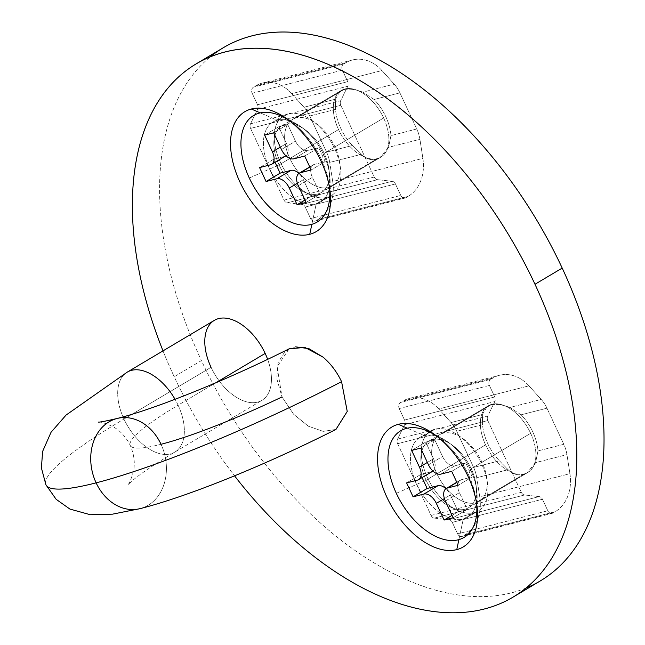 <?xml version="1.0" encoding="UTF-8"?>
<svg xmlns="http://www.w3.org/2000/svg" width="645" height="645" viewBox="0 0 645 645"><rect width="100%" height="100%" fill="white"/><g stroke="black" fill="none" stroke-linecap="round" stroke-linejoin="round"><path stroke-width="0.48" stroke-dasharray="3.23 2.42" d="M335.916 429.433L323.145 431.376L308.334 426.192L293.644 414.284L282.018 396.933A147.326 20.197 155 0 1 161.024 444.284A147.326 20.197 155 0 1 130.258 445.477A147.326 20.197 155 0 1 178.093 405.181A46.521 27.195 59.3 0 1 174.795 452.105A46.521 27.195 59.3 0 1 123.969 419.048A46.521 27.195 59.3 0 1 127.259 372.125A46.521 27.195 -120.7 0 0 123.969 419.048A240.367 32.96 -25 0 0 45.924 484.798A240.367 32.96 155 0 1 123.969 419.048L211.06 367.295A46.521 27.195 -120.7 0 0 261.886 400.351A46.521 27.195 -120.7 0 0 267.635 359.329A46.521 27.195 59.3 0 1 260.338 401.158A46.521 27.195 59.3 0 1 219.429 381.26M219.09 380.808A46.521 27.195 59.3 0 1 211.06 367.295L123.969 419.048A46.521 27.195 -120.7 0 0 174.795 452.105A46.521 27.195 -120.7 0 0 178.093 405.181L215.535 382.928L178.093 405.181A46.521 27.195 -120.7 0 0 175.053 399.32A46.521 27.195 59.3 0 1 178.093 405.181A147.326 20.197 -25 0 0 130.258 445.477A147.326 20.197 -25 0 0 161.024 444.284A46.521 37.2 75.6 0 0 117.019 418.5M526.054 588.022A310.156 181.301 59.3 0 1 201.417 360.571L174.206 376.745A310.156 181.301 59.3 0 1 163.008 350.88A310.156 181.301 -120.7 0 0 174.206 376.745A310.156 181.301 -120.7 0 0 234.546 475.833A310.156 181.301 59.3 0 1 174.206 376.745L201.417 360.571A310.156 181.301 -120.7 0 0 540.268 580.952M289.113 348.816L277.1 366.755L282.018 396.933L276.769 378.567L278.06 362.756L284.776 351.791L295.628 346.857M223.355 47.706A310.156 181.301 -120.7 0 0 201.417 360.571A310.156 181.301 59.3 0 1 210.351 56.808M311.858 224.323L316.227 203.78A46.521 27.195 59.3 0 1 269.691 168.95A46.521 27.195 59.3 0 1 277.269 120.252L260.266 112.883L277.269 120.252A46.521 27.195 -120.7 0 0 272.98 122.026A46.521 27.195 -120.7 0 0 271.44 172.473A46.521 27.195 -120.7 0 0 316.227 203.78L327.039 197.354A46.521 27.195 59.3 0 1 282.252 166.039A46.521 27.195 59.3 0 1 283.8 115.592A46.521 27.195 59.3 0 1 288.089 113.826L277.269 120.252A46.521 27.195 59.3 0 1 297.111 124.275A46.521 27.195 59.3 0 1 330.079 179.737A46.521 27.195 59.3 0 1 316.227 203.78L311.858 224.323M288.089 113.826A46.521 27.195 -120.7 0 0 280.502 162.524A46.521 27.195 -120.7 0 0 327.039 197.354A46.521 27.195 -120.7 0 0 334.626 148.656A46.521 27.195 -120.7 0 0 288.089 113.826A46.521 27.195 59.3 0 1 332.876 145.133A46.521 27.195 59.3 0 1 331.337 195.58A46.521 27.195 59.3 0 1 327.039 197.354L316.227 203.78A46.521 27.195 -120.7 0 0 320.517 202.014A46.521 27.195 -120.7 0 0 322.057 151.567A46.521 27.195 -120.7 0 0 277.269 120.252L288.089 113.826M458.893 539.631L463.255 519.088A46.521 27.195 59.3 0 1 416.718 484.258A46.521 27.195 59.3 0 1 424.305 435.56L407.293 428.191L424.305 435.56A46.521 27.195 -120.7 0 0 420.008 437.334A46.521 27.195 -120.7 0 0 418.468 487.781A46.521 27.195 -120.7 0 0 463.255 519.088L474.075 512.662A46.521 27.195 59.3 0 1 429.288 481.347A46.521 27.195 59.3 0 1 430.828 430.9A46.521 27.195 59.3 0 1 435.117 429.135L424.305 435.56A46.521 27.195 59.3 0 1 444.139 439.584A46.521 27.195 59.3 0 1 477.106 495.054A46.521 27.195 59.3 0 1 463.255 519.088L458.893 539.631M435.117 429.135A46.521 27.195 -120.7 0 0 427.538 477.832A46.521 27.195 -120.7 0 0 474.075 512.662A46.521 27.195 -120.7 0 0 481.654 463.965A46.521 27.195 -120.7 0 0 435.117 429.135A46.521 27.195 59.3 0 1 479.904 460.441A46.521 27.195 59.3 0 1 478.364 510.888A46.521 27.195 59.3 0 1 474.075 512.662L463.255 519.088A46.521 27.195 -120.7 0 0 467.544 517.322A46.521 27.195 -120.7 0 0 469.092 466.875A46.521 27.195 -120.7 0 0 424.305 435.56L435.117 429.135M282.018 396.933L293.668 414.308L308.383 426.216L323.209 431.384L335.981 429.401M140.126 508.631A46.521 37.2 75.6 0 0 161.024 444.284A46.521 37.2 -104.4 0 1 140.126 508.631M214.35 320.363A46.521 27.195 -120.7 0 0 211.06 367.295M287.718 124.461L295.507 141.166L281.446 149.519L295.507 141.166A12.408 7.248 -120.7 0 0 307.915 150.454L293.854 158.807L307.915 150.454A12.408 7.248 59.3 0 1 295.507 141.166L287.718 124.461L273.657 132.814L287.718 124.461L278.696 126.775L287.718 124.461M264.635 135.127L278.696 126.775L264.635 135.127M298.321 185.72L312.382 177.359L320.178 194.072L306.117 202.425L320.178 194.072L311.156 196.378L305.004 200.039L311.156 196.378L303.368 179.673A12.408 7.248 -120.7 0 0 298.869 173.424A12.408 7.248 59.3 0 1 303.368 179.673L297.361 183.245L303.368 179.673L311.156 196.378L320.178 194.072L312.382 177.359L298.321 185.72M321.452 159.533A62.033 36.257 -120.7 0 0 289.565 120.76A62.033 36.257 59.3 0 1 321.452 159.533A62.033 36.257 59.3 0 1 329.555 188.05A62.033 36.257 -120.7 0 0 321.452 159.533L324.145 153.357A38.773 22.664 59.3 0 1 321.404 192.46A38.773 22.664 59.3 0 1 279.051 164.91L338.536 129.556A38.773 22.664 59.3 0 1 344.857 88.978A38.773 22.664 59.3 0 1 383.638 118.003A38.773 22.664 59.3 0 1 377.317 158.581A38.773 22.664 59.3 0 1 338.536 129.556A38.773 22.664 -120.7 0 0 380.897 157.106A38.773 22.664 -120.7 0 0 383.638 118.003L324.145 153.357L321.452 159.533M314.405 164.378A12.408 7.248 -120.7 0 0 313.26 164.846A12.408 7.248 -120.7 0 0 312.382 177.359A12.408 7.248 59.3 0 1 314.405 164.378L325.233 161.605L311.172 169.958L325.233 161.605L318.735 147.681L325.233 161.605L314.405 164.378L309.834 167.095L314.405 164.378M284.461 156.461L273.641 159.242L259.58 167.595L273.641 159.242L284.461 156.461L270.4 164.822L284.461 156.461A12.408 7.248 -120.7 0 0 285.606 155.993M285.937 155.776A12.408 7.248 -120.7 0 0 286.485 143.48L280.333 147.133L286.485 143.48L278.696 126.775L286.485 143.48A12.408 7.248 59.3 0 1 285.937 155.776M304.674 156.034L318.735 147.681L307.915 150.454L318.735 147.681L304.674 156.034M273.641 159.242L275.052 162.266L273.641 159.242M249.292 178.028L279.051 164.91A38.773 22.664 -120.7 0 0 310.487 194.105A38.773 22.664 -120.7 0 0 329.369 173.908A38.773 22.664 -120.7 0 0 324.145 153.357L383.638 118.003A38.773 22.664 -120.7 0 0 341.278 90.453A38.773 22.664 -120.7 0 0 338.536 129.556L279.051 164.91A38.773 22.664 59.3 0 1 281.792 125.807A38.773 22.664 59.3 0 1 324.145 153.357A38.773 22.664 -120.7 0 0 301.9 127.678A38.773 22.664 -120.7 0 0 276.939 130.677A38.773 22.664 -120.7 0 0 279.051 164.91L249.292 178.028M296.184 117.898L343.672 89.679C348.832 88.43 355.218 89.26 362.837 92.162L374.1 99.491A38.773 22.664 59.3 0 1 390.951 135.611L388.556 147.326L379.857 157.727L376.132 159.291L328.644 187.51A38.773 22.664 -120.7 0 0 332.223 186.034A38.773 22.664 -120.7 0 0 333.505 143.996A38.773 22.664 -120.7 0 0 296.184 117.898A38.773 22.664 59.3 0 1 334.965 146.923A38.773 22.664 59.3 0 1 328.644 187.51A38.773 22.664 59.3 0 1 289.863 158.485A38.773 22.664 59.3 0 1 296.184 117.898A38.773 22.664 -120.7 0 0 292.604 119.381A38.773 22.664 -120.7 0 0 291.322 161.419A38.773 22.664 -120.7 0 0 328.644 187.51L376.132 159.291C381.219 157.896 385.363 153.905 388.556 147.326L419.911 139.296L422.902 158.38L332.707 181.503L329.708 162.411L361.063 154.381C365.997 158.872 371.02 160.508 376.132 159.291C371.02 160.508 365.997 158.872 361.063 154.381L329.708 162.411A31.016 24.8 75.6 0 0 326.572 152.115L309.729 115.995A31.016 24.8 75.6 0 0 303.989 107.247L335.336 99.209L335.553 109.376L309.729 115.995L335.553 109.376A38.773 22.664 -120.7 0 0 352.396 145.496L326.572 152.115L352.396 145.496L361.063 154.381L352.396 145.496A38.773 22.664 59.3 0 1 335.553 109.376L335.336 99.209L303.989 107.247L291.75 93.654L381.945 70.531L394.184 84.124L362.837 92.162C355.218 89.26 348.832 88.43 343.672 89.679C338.633 91.05 335.851 94.226 335.336 99.209L340.238 91.074L343.672 89.679L296.184 117.898M390.951 135.611A38.773 22.664 -120.7 0 0 374.1 99.491L399.924 92.872L416.775 128.992L390.951 135.611L416.775 128.992A31.016 24.8 -104.4 0 1 419.911 139.296L388.556 147.326L390.951 135.611M374.1 99.491L362.837 92.162L394.184 84.124A31.016 24.8 -104.4 0 1 399.924 92.872L374.1 99.491M291.75 93.654A38.773 31 75.6 0 0 262.257 83.1A38.773 31 75.6 0 0 255.654 85.85L345.849 62.734A38.773 31 -104.4 0 1 352.452 59.977A38.773 31 -104.4 0 1 381.945 70.531L291.75 93.654L303.989 107.247A31.016 24.8 -104.4 0 1 309.729 115.995L326.572 152.115A31.016 24.8 -104.4 0 1 329.708 162.411L332.707 181.503A38.773 31 -104.4 0 1 317.977 219.502L315.784 220.808A4.652 3.717 -104.4 0 1 310.592 218.558L305.23 207.053A4.652 3.717 75.6 0 0 301.916 204.401L287.356 202.796A4.652 3.717 -104.4 0 1 284.042 200.144L250.591 128.395A4.652 3.717 -104.4 0 1 250.526 123.808L257.589 109.344A4.652 3.717 75.6 0 0 257.524 104.764L252.163 93.259L342.358 70.144A4.652 3.717 -104.4 0 1 343.656 64.032L253.461 87.156L343.656 64.032A4.652 3.717 75.6 0 0 342.358 70.144L347.728 81.641A4.652 3.717 -104.4 0 1 347.784 86.228L340.721 100.693A4.652 3.717 75.6 0 0 340.786 105.272L374.237 177.02A4.652 3.717 75.6 0 0 377.551 179.673L392.112 181.285A4.652 3.717 -104.4 0 1 395.425 183.938L400.787 195.435A4.652 3.717 75.6 0 0 405.979 197.684L408.172 196.386A38.773 31 75.6 0 0 422.902 158.38L419.911 139.296A31.016 24.8 75.6 0 0 416.775 128.992L399.924 92.872A31.016 24.8 75.6 0 0 394.184 84.124L381.945 70.531A38.773 31 75.6 0 0 345.849 62.734L255.654 85.85A38.773 31 -104.4 0 1 291.75 93.654M253.461 87.156A4.652 3.717 75.6 0 0 252.163 93.259A4.652 3.717 -104.4 0 1 253.461 87.156L255.654 85.85M345.849 62.734L343.656 64.032M252.163 93.259L257.524 104.764L347.728 81.641L342.358 70.144L252.163 93.259M257.524 104.764A4.652 3.717 -104.4 0 1 257.589 109.344L347.784 86.228A4.652 3.717 75.6 0 0 347.728 81.641L257.524 104.764M257.589 109.344L250.526 123.808L340.721 100.693L347.784 86.228L257.589 109.344M250.526 123.808A4.652 3.717 75.6 0 0 250.591 128.395L340.786 105.272A4.652 3.717 -104.4 0 1 340.721 100.693L250.526 123.808M250.591 128.395L284.042 200.144L374.237 177.02L340.786 105.272L250.591 128.395M284.042 200.144A4.652 3.717 75.6 0 0 287.356 202.796L377.551 179.673A4.652 3.717 -104.4 0 1 374.237 177.02L284.042 200.144M287.356 202.796L301.916 204.401L392.112 181.285L377.551 179.673L287.356 202.796M301.916 204.401A4.652 3.717 -104.4 0 1 305.23 207.053L395.425 183.938A4.652 3.717 75.6 0 0 392.112 181.285L301.916 204.401M305.23 207.053L310.592 218.558L400.787 195.435L395.425 183.938L305.23 207.053M310.592 218.558A4.652 3.717 75.6 0 0 314.994 221.138A4.652 3.717 75.6 0 0 315.784 220.808L405.979 197.684A4.652 3.717 -104.4 0 1 405.189 198.015A4.652 3.717 -104.4 0 1 400.787 195.435L310.592 218.558M405.979 197.684L315.784 220.808M317.977 219.502L408.172 196.386L317.977 219.502A38.773 31 75.6 0 0 332.707 181.503L422.902 158.38A38.773 31 -104.4 0 1 408.172 196.386M434.746 439.769L442.535 456.475L428.474 464.827L442.535 456.475A12.408 7.248 -120.7 0 0 454.943 465.763L440.882 474.115L454.943 465.763A12.408 7.248 59.3 0 1 442.535 456.475L434.746 439.769L420.685 448.122L434.746 439.769L425.724 442.083L434.746 439.769M411.663 450.436L425.724 442.083L411.663 450.436M445.356 501.028L459.417 492.675L467.206 509.381L453.145 517.733L467.206 509.381L458.184 511.687L452.032 515.347L458.184 511.687L450.395 494.981A12.408 7.248 -120.7 0 0 445.905 488.733A12.408 7.248 59.3 0 1 450.395 494.981L444.397 498.553L450.395 494.981L458.184 511.687L467.206 509.381L459.417 492.675L445.356 501.028M468.48 474.841A62.033 36.257 -120.7 0 0 436.592 436.068A62.033 36.257 59.3 0 1 468.48 474.841A62.033 36.257 59.3 0 1 476.582 503.358A62.033 36.257 -120.7 0 0 468.48 474.841L471.181 468.665A38.773 22.664 59.3 0 1 468.439 507.768A38.773 22.664 59.3 0 1 426.079 480.227L485.572 444.865A38.773 22.664 59.3 0 1 491.885 404.286A38.773 22.664 59.3 0 1 530.666 433.311A38.773 22.664 59.3 0 1 524.345 473.89A38.773 22.664 59.3 0 1 485.572 444.865A38.773 22.664 -120.7 0 0 527.924 472.414A38.773 22.664 -120.7 0 0 530.666 433.311L471.181 468.665L468.48 474.841M461.441 479.687A12.408 7.248 -120.7 0 0 460.296 480.154A12.408 7.248 -120.7 0 0 459.417 492.675A12.408 7.248 59.3 0 1 461.441 479.687L472.261 476.913L458.2 485.266L472.261 476.913L465.771 462.989L472.261 476.913L461.441 479.687L456.862 482.404L461.441 479.687M431.497 471.769L420.669 474.551L406.608 482.903L420.669 474.551L431.497 471.769L417.436 480.13L431.497 471.769A12.408 7.248 -120.7 0 0 432.642 471.301M432.972 471.084A12.408 7.248 -120.7 0 0 433.521 458.788L427.361 462.441L433.521 458.788L425.724 442.083L433.521 458.788A12.408 7.248 59.3 0 1 432.972 471.084M451.71 471.342L465.771 462.989L454.943 465.763L465.771 462.989L451.71 471.342M420.669 474.551L422.08 477.574L420.669 474.551M396.328 493.336L426.079 480.227A38.773 22.664 -120.7 0 0 457.515 509.413A38.773 22.664 -120.7 0 0 476.405 489.216A38.773 22.664 -120.7 0 0 471.181 468.665L530.666 433.311A38.773 22.664 -120.7 0 0 488.313 405.761A38.773 22.664 -120.7 0 0 485.572 444.865L426.079 480.227A38.773 22.664 59.3 0 1 428.82 441.115A38.773 22.664 59.3 0 1 471.181 468.665A38.773 22.664 -120.7 0 0 448.928 442.986A38.773 22.664 -120.7 0 0 423.975 445.985A38.773 22.664 -120.7 0 0 426.079 480.227L396.328 493.336M443.212 433.206L490.708 404.987C495.86 403.746 502.245 404.568 509.864 407.471L521.136 414.8A38.773 22.664 59.3 0 1 537.978 450.919L535.592 462.634L526.884 473.035L523.168 474.599L475.671 502.818A38.773 22.664 -120.7 0 0 479.251 501.342A38.773 22.664 -120.7 0 0 480.533 459.304A38.773 22.664 -120.7 0 0 443.212 433.206A38.773 22.664 59.3 0 1 481.992 462.231A38.773 22.664 59.3 0 1 475.671 502.818A38.773 22.664 59.3 0 1 436.899 473.793A38.773 22.664 59.3 0 1 443.212 433.206A38.773 22.664 -120.7 0 0 439.64 434.69A38.773 22.664 -120.7 0 0 438.35 476.728A38.773 22.664 -120.7 0 0 475.671 502.818L523.168 474.599C528.247 473.204 532.391 469.213 535.592 462.634L566.939 454.604L569.938 473.688L479.743 496.811L476.744 477.719L508.091 469.689C513.033 474.18 518.056 475.816 523.168 474.599C518.056 475.816 513.033 474.18 508.091 469.689L476.744 477.719A31.016 24.8 75.6 0 0 473.607 467.423L456.765 431.303A31.016 24.8 75.6 0 0 451.016 422.556L482.363 414.517L482.581 424.684L456.765 431.303L482.581 424.684A38.773 22.664 -120.7 0 0 499.432 460.804L473.607 467.423L499.432 460.804L508.091 469.689L499.432 460.804A38.773 22.664 59.3 0 1 482.581 424.684L482.363 414.517L451.016 422.556L438.777 408.962L528.973 385.839L541.211 399.432L509.864 407.471C502.245 404.568 495.86 403.746 490.708 404.987C485.661 406.358 482.887 409.535 482.363 414.517L487.273 406.382L490.708 404.987L443.212 433.206M537.978 450.919A38.773 22.664 -120.7 0 0 521.136 414.8L546.96 408.18L563.803 444.308L537.978 450.919L563.803 444.308A31.016 24.8 -104.4 0 1 566.939 454.604L535.592 462.634L537.978 450.919M521.136 414.8L509.864 407.471L541.211 399.432A31.016 24.8 -104.4 0 1 546.96 408.18L521.136 414.8M438.777 408.962A38.773 31 75.6 0 0 409.293 398.408A38.773 31 75.6 0 0 402.69 401.158L492.885 378.043A38.773 31 -104.4 0 1 499.488 375.293A38.773 31 -104.4 0 1 528.973 385.839L438.777 408.962L451.016 422.556A31.016 24.8 -104.4 0 1 456.765 431.303L473.607 467.423A31.016 24.8 -104.4 0 1 476.744 477.719L479.743 496.811A38.773 31 -104.4 0 1 465.013 534.81L462.812 536.116A4.652 3.717 -104.4 0 1 457.619 533.866L452.258 522.361A4.652 3.717 75.6 0 0 448.952 519.709L434.383 518.104A4.652 3.717 -104.4 0 1 431.078 515.452L397.618 443.704A4.652 3.717 -104.4 0 1 397.554 439.116L404.625 424.652A4.652 3.717 75.6 0 0 404.56 420.072L399.199 408.567L489.394 385.452A4.652 3.717 -104.4 0 1 490.692 379.341L400.489 402.464L490.692 379.341A4.652 3.717 75.6 0 0 489.394 385.452L494.755 396.949A4.652 3.717 -104.4 0 1 494.82 401.537L487.749 416.001A4.652 3.717 75.6 0 0 487.813 420.58L521.273 492.329A4.652 3.717 75.6 0 0 524.578 494.981L539.147 496.594A4.652 3.717 -104.4 0 1 542.453 499.246L547.815 510.751A4.652 3.717 75.6 0 0 553.007 512.993L555.208 511.695A38.773 31 75.6 0 0 569.938 473.688L566.939 454.604A31.016 24.8 75.6 0 0 563.803 444.308L546.96 408.18A31.016 24.8 75.6 0 0 541.211 399.432L528.973 385.839A38.773 31 75.6 0 0 492.885 378.043L402.69 401.158A38.773 31 -104.4 0 1 438.777 408.962M400.489 402.464A4.652 3.717 75.6 0 0 399.199 408.567A4.652 3.717 -104.4 0 1 400.489 402.464L402.69 401.158M492.885 378.043L490.692 379.341M399.199 408.567L404.56 420.072L494.755 396.949L489.394 385.452L399.199 408.567M404.56 420.072A4.652 3.717 -104.4 0 1 404.625 424.652L494.82 401.537A4.652 3.717 75.6 0 0 494.755 396.949L404.56 420.072M404.625 424.652L397.554 439.116L487.749 416.001L494.82 401.537L404.625 424.652M397.554 439.116A4.652 3.717 75.6 0 0 397.618 443.704L487.813 420.58A4.652 3.717 -104.4 0 1 487.749 416.001L397.554 439.116M397.618 443.704L431.078 515.452L521.273 492.329L487.813 420.58L397.618 443.704M431.078 515.452A4.652 3.717 75.6 0 0 434.383 518.104L524.578 494.981A4.652 3.717 -104.4 0 1 521.273 492.329L431.078 515.452M434.383 518.104L448.952 519.709L539.147 496.594L524.578 494.981L434.383 518.104M448.952 519.709A4.652 3.717 -104.4 0 1 452.258 522.361L542.453 499.246A4.652 3.717 75.6 0 0 539.147 496.594L448.952 519.709M452.258 522.361L457.619 533.866L547.815 510.751L542.453 499.246L452.258 522.361M457.619 533.866A4.652 3.717 75.6 0 0 462.022 536.447A4.652 3.717 75.6 0 0 462.812 536.116L553.007 512.993A4.652 3.717 -104.4 0 1 552.217 513.323A4.652 3.717 -104.4 0 1 547.815 510.751L457.619 533.866M553.007 512.993L462.812 536.116M465.013 534.81L555.208 511.695L465.013 534.81A38.773 31 75.6 0 0 479.743 496.811L569.938 473.688A38.773 31 -104.4 0 1 555.208 511.695M98.362 422.08C100.201 421.556 105.111 423.096 113.093 426.7C120.292 430.723 126.017 436.979 130.258 445.477C134.063 454.265 135.176 462.723 133.579 470.866C131.169 479.267 129.202 483.96 127.678 484.943L133.555 479.662C142.15 472.624 155.897 463.441 174.795 452.105L261.886 400.351M283.8 115.592L272.98 122.026M430.828 430.9L420.008 437.334M297.111 124.275L281.067 115.044M330.079 179.737L330.514 198.249M331.337 195.58L320.517 202.014M444.139 439.584L428.095 430.352M477.106 495.054L477.542 513.557M478.364 510.888L467.544 517.322M321.404 192.46L380.897 157.106M313.26 164.846L309.761 166.934M329.369 173.908L329.732 189.227M281.792 125.807L341.278 90.453M301.9 127.678L288.613 120.034M379.857 157.727L332.223 186.034M262.257 83.1L352.452 59.977M314.994 221.138L405.189 198.015M340.238 91.074L292.604 119.381M468.439 507.768L527.924 472.414M460.296 480.154L456.789 482.242M476.405 489.216L476.768 504.543M428.82 441.115L488.313 405.761M448.928 442.986L435.641 435.343M526.884 473.035L479.251 501.342M409.293 398.408L499.488 375.293M462.022 536.447L552.217 513.323M487.273 406.382L439.64 434.69"/><path stroke-width="0.97" d="M295.628 346.857L308.866 348.623L323.056 357.137L304.892 347.421L289.113 348.816C227.153 380.09 154.381 409.22 117.019 418.5A46.521 37.2 75.6 0 0 96.121 482.855A240.367 32.96 155 0 1 45.924 484.798A240.367 32.96 -25 0 0 96.121 482.855A46.521 37.2 -104.4 0 1 117.019 418.5A46.521 37.2 -104.4 0 1 161.024 444.284A147.326 20.197 -25 0 0 282.018 396.933M175.053 399.32A46.521 27.195 -120.7 0 0 127.259 372.125L127.259 372.125A46.521 27.195 59.3 0 1 175.053 399.32M267.635 359.329A46.521 27.195 -120.7 0 0 265.176 353.42L215.535 382.928L265.176 353.42A46.521 27.195 59.3 0 1 267.635 359.329M513.049 597.125L540.268 580.952A310.156 181.301 -120.7 0 0 562.198 268.086L534.987 284.268A310.156 181.301 59.3 0 1 513.049 597.125A310.156 181.301 59.3 0 1 234.546 475.833A310.156 181.301 -120.7 0 0 515.887 595.383A310.156 181.301 -120.7 0 0 534.987 284.268A310.156 181.301 -120.7 0 0 233.216 50.229A310.156 181.301 -120.7 0 0 163.008 350.88A310.156 181.301 59.3 0 1 196.136 63.879A310.156 181.301 59.3 0 1 534.987 284.268L562.198 268.086A310.156 181.301 59.3 0 1 526.054 588.022M211.06 367.295A46.521 27.195 59.3 0 1 218.647 318.59A46.521 27.195 59.3 0 1 265.176 353.42A46.521 27.195 -120.7 0 0 214.35 320.363L127.259 372.125L66.08 415.057L51.028 432.303L42.61 451.444L41.409 467.98L45.924 484.798L56.147 499.311L69.91 509.066L90.324 514.734L112.512 514.162L140.126 508.631A46.521 37.2 -104.4 0 1 96.121 482.855A46.521 37.2 75.6 0 0 140.126 508.631C188.84 496.279 267.119 464.303 335.981 429.401L347.244 411.429L341.576 381.671A240.367 32.96 155 0 1 96.121 482.855A240.367 32.96 -25 0 0 341.576 381.671C336.883 371.818 330.708 363.635 323.056 357.137C330.708 363.635 336.883 371.818 341.576 381.671L347.236 411.478L335.916 429.433M210.351 56.808A310.156 181.301 59.3 0 1 562.198 268.086A310.156 181.301 -120.7 0 0 223.355 47.706L196.136 63.879M219.429 381.26A46.521 27.195 59.3 0 1 219.09 380.808M456.765 549.613A69.781 40.796 59.3 0 1 386.968 497.368A69.781 40.796 59.3 0 1 398.344 424.321A69.781 40.796 59.3 0 1 468.141 476.566A69.781 40.796 59.3 0 1 456.765 549.613L458.893 539.631L456.765 549.613A69.781 40.796 -120.7 0 0 477.542 513.557A69.781 40.796 -120.7 0 0 428.095 430.352A69.781 40.796 -120.7 0 0 398.344 424.321A69.781 40.796 -120.7 0 0 386.968 497.368A69.781 40.796 -120.7 0 0 456.765 549.613M309.737 234.304A69.781 40.796 59.3 0 1 239.94 182.059A69.781 40.796 59.3 0 1 251.308 109.013A69.781 40.796 59.3 0 1 321.113 161.258A69.781 40.796 59.3 0 1 309.737 234.304L311.858 224.323L309.737 234.304A69.781 40.796 -120.7 0 0 330.514 198.249A69.781 40.796 -120.7 0 0 281.067 115.044A69.781 40.796 -120.7 0 0 251.308 109.013A69.781 40.796 -120.7 0 0 239.94 182.059A69.781 40.796 -120.7 0 0 309.737 234.304M260.266 112.883L251.308 109.013L260.266 112.883M407.293 428.191L398.344 424.321L407.293 428.191M281.446 149.519L273.657 132.814L264.635 135.127L273.657 132.814L281.446 149.519A12.408 7.248 -120.7 0 0 293.854 158.807A12.408 7.248 59.3 0 1 281.446 149.519M306.117 202.425L298.321 185.72L306.117 202.425L297.095 204.739L289.307 188.034A12.408 7.248 -120.7 0 0 276.899 178.746L266.071 181.519L259.58 167.595L270.4 164.822A12.408 7.248 -120.7 0 0 272.424 151.833L264.635 135.127L272.424 151.833A12.408 7.248 59.3 0 1 271.545 164.346A12.408 7.248 59.3 0 1 270.4 164.822L259.58 167.595L266.071 181.519L276.899 178.746L290.959 170.385L280.132 173.158L266.071 181.519L280.132 173.158L290.959 170.385L276.899 178.746A12.408 7.248 59.3 0 1 289.307 188.034L297.361 183.245L289.307 188.034L297.095 204.739L306.117 202.425M289.565 120.76A62.033 36.257 -120.7 0 0 246.809 121.897A62.033 36.257 -120.7 0 0 249.292 178.028A62.033 36.257 -120.7 0 0 301.336 224.992A62.033 36.257 -120.7 0 0 329.555 188.05A62.033 36.257 59.3 0 1 329.813 192.412A62.033 36.257 59.3 0 1 299.594 224.726A62.033 36.257 59.3 0 1 249.292 178.028A62.033 36.257 59.3 0 1 245.922 123.251A62.033 36.257 59.3 0 1 285.856 118.446A62.033 36.257 59.3 0 1 289.565 120.76M293.854 158.807L304.674 156.034L311.172 169.958L300.344 172.731A12.408 7.248 -120.7 0 0 298.321 185.72A12.408 7.248 59.3 0 1 299.199 173.207A12.408 7.248 59.3 0 1 300.344 172.731L309.834 167.095L300.344 172.731L311.172 169.958L304.674 156.034L293.854 158.807M298.869 173.424A12.408 7.248 -120.7 0 0 290.959 170.385A12.408 7.248 59.3 0 1 298.869 173.424M271.545 164.346L285.606 155.993A12.408 7.248 -120.7 0 0 285.937 155.776A12.408 7.248 59.3 0 1 284.461 156.461M280.333 147.133L272.424 151.833L280.333 147.133M305.004 200.039L297.095 204.739L305.004 200.039M275.052 162.266L280.132 173.158L275.052 162.266M428.474 464.827L420.685 448.122L411.663 450.436L420.685 448.122L428.474 464.827A12.408 7.248 -120.7 0 0 440.882 474.115A12.408 7.248 59.3 0 1 428.474 464.827M453.145 517.733L445.356 501.028L453.145 517.733L444.123 520.047L436.334 503.342A12.408 7.248 -120.7 0 0 423.926 494.054L413.098 496.827L406.608 482.903L417.436 480.13A12.408 7.248 -120.7 0 0 419.452 467.141L411.663 450.436L419.452 467.141A12.408 7.248 59.3 0 1 418.581 479.654A12.408 7.248 59.3 0 1 417.436 480.13L406.608 482.903L413.098 496.827L423.926 494.054L437.987 485.693L427.159 488.467L413.098 496.827L427.159 488.467L437.987 485.693L423.926 494.054A12.408 7.248 59.3 0 1 436.334 503.342L444.397 498.553L436.334 503.342L444.123 520.047L453.145 517.733M436.592 436.068A62.033 36.257 -120.7 0 0 393.845 437.205A62.033 36.257 -120.7 0 0 396.328 493.336A62.033 36.257 -120.7 0 0 448.372 540.3A62.033 36.257 -120.7 0 0 476.582 503.358A62.033 36.257 59.3 0 1 476.84 507.72A62.033 36.257 59.3 0 1 446.622 540.034A62.033 36.257 59.3 0 1 396.328 493.336A62.033 36.257 59.3 0 1 392.95 438.56A62.033 36.257 59.3 0 1 432.884 433.762A62.033 36.257 59.3 0 1 436.592 436.068M440.882 474.115L451.71 471.342L458.2 485.266L447.38 488.039A12.408 7.248 -120.7 0 0 445.356 501.028A12.408 7.248 59.3 0 1 446.235 488.515A12.408 7.248 59.3 0 1 447.38 488.039L456.862 482.404L447.38 488.039L458.2 485.266L451.71 471.342L440.882 474.115M445.905 488.733A12.408 7.248 -120.7 0 0 437.987 485.693A12.408 7.248 59.3 0 1 445.905 488.733M418.581 479.654L432.642 471.301A12.408 7.248 -120.7 0 0 432.972 471.084A12.408 7.248 59.3 0 1 431.497 471.769M427.361 462.441L419.452 467.141L427.361 462.441M452.032 515.347L444.123 520.047L452.032 515.347M422.08 477.574L427.159 488.467L422.08 477.574M117.019 418.5C105.691 421.153 99.475 422.346 98.362 422.08M309.761 166.934L299.199 173.207M329.732 189.227L329.813 192.412M288.613 120.034L285.856 118.446M456.789 482.242L446.235 488.515M476.768 504.543L476.84 507.72M435.641 435.343L432.884 433.762"/></g></svg>
